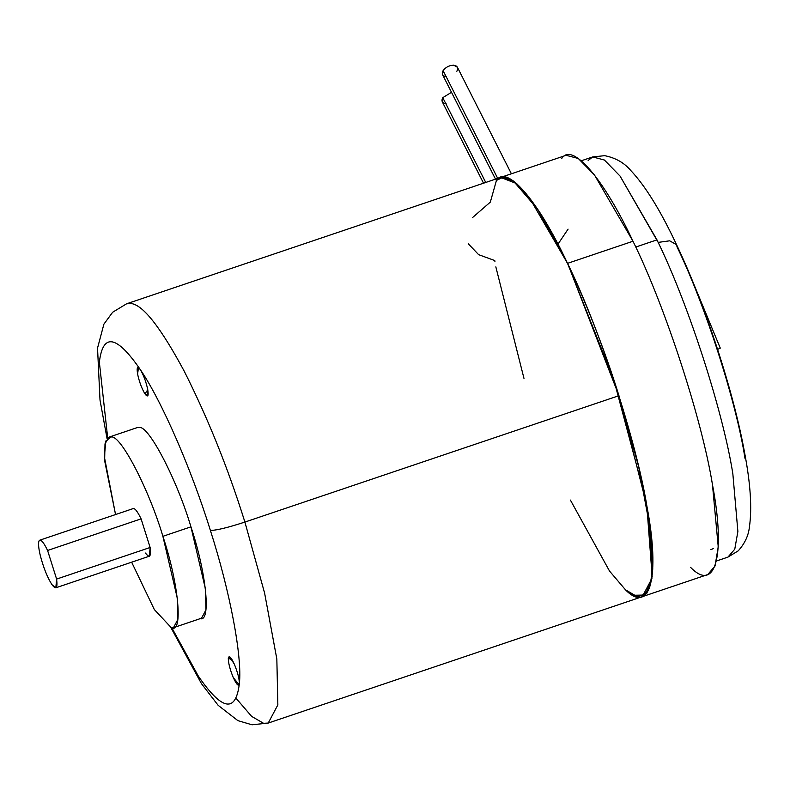 <?xml version="1.0" encoding="UTF-8"?>
<svg xmlns="http://www.w3.org/2000/svg" width="790" height="790" viewBox="0 0 790 790"><rect width="100%" height="100%" fill="white"/><g stroke="black" fill="none" stroke-linecap="round" stroke-linejoin="round"><path stroke-width="1.19" d="M494.975 261.806L494.767 260.552L478.651 254.676L468.381 243.883M511.397 173.78L457.38 67.199L453.5 65.205C449.125 65.382 445.659 67.19 443.101 70.636L497.72 178.402L443.101 70.636C445.659 67.19 449.125 65.382 453.5 65.205C457.42 65.748 458.536 67.772 456.857 71.258M451.505 92.312L442.765 97.674L485.741 182.451L442.765 97.674L451.505 92.312M139.277 427.509C148.609 425.188 177.019 479.816 190.943 526.841L162.888 536.321L190.943 526.841C177.019 479.816 148.609 425.188 139.277 427.509L137.164 427.627L109.109 437.097L111.222 436.979C120.554 434.658 148.964 489.287 162.888 536.321L177.404 598.573L177.869 619.419L173.494 627.675L171.381 627.793L154.336 609.554L131.644 562.184L154.336 609.554L171.381 627.793C183.408 633.995 178.738 583.692 162.888 536.321C148.964 489.287 120.554 434.658 111.222 436.979L105.771 441.047L104.398 456.995L115.547 514.547L104.635 460.688L105.001 443.832L109.109 437.097M55.833 587.8L149.35 556.209L150.13 547.48L56.613 579.08L55.833 587.8L51.943 584.649C47.38 577.431 43.489 567.724 40.29 555.508C43.489 567.724 47.38 577.431 51.943 584.649C56.159 590.12 57.719 588.264 56.613 579.08L47.588 550.462L141.104 518.862C137.46 511.327 134.764 507.931 133.016 508.681C134.764 507.931 137.46 511.327 141.104 518.862L150.13 547.48L141.104 518.862L47.588 550.462C43.954 542.918 41.258 539.531 39.5 540.281C38.009 541.772 38.266 546.848 40.29 555.508C38.266 546.848 38.009 541.772 39.5 540.281L133.253 508.562M170.946 627.695L201.44 683.636L218.159 705.332L237.899 720.648L252.05 724.795L268.235 723.057L277.853 704.897L276.836 659.028L264.611 593.112L244.9 522.072C227.569 527.72 216.055 530.485 210.367 530.376C230.008 591.463 242.382 656.875 239.36 683.626C238.679 686.826 236.654 684.812 233.287 677.583L239.103 684.772L239.36 683.626C239.34 678.808 237.672 672.359 234.383 664.291C237.672 672.359 239.34 678.808 239.36 683.626C235.795 713.192 222.118 710.704 198.349 676.151L171.855 627.852L198.349 676.151C222.118 710.704 235.795 713.192 239.36 683.626C242.382 656.875 230.008 591.463 210.367 530.376C191.536 469.438 161.654 400.836 140.363 369.661C116.584 335.118 102.917 332.63 99.352 362.195L107.697 437.946L99.352 362.195C102.917 332.63 116.584 335.118 140.363 369.661C161.654 400.836 191.536 469.438 210.367 530.376C216.055 530.485 227.569 527.72 244.9 522.072C228.172 468.539 207.938 418.226 184.189 371.132C160.775 327.554 143.128 305.029 131.229 303.538L126.578 303.804L131.229 303.538C143.128 305.029 160.775 327.554 184.189 371.132C207.938 418.226 228.172 468.539 244.9 522.072L618.945 395.691C597.033 324.759 562.164 244.851 537.467 208.955L516.719 183.636L500.633 177.424L512.819 180.594L529.083 197.194L567.526 263.356C599.462 327.88 636.385 440.938 646.99 506.667L652.777 568.958L649.568 588.125L642.29 596.667L651.908 578.517L650.881 532.648L638.666 466.732L618.945 395.691L244.9 522.072L264.611 593.112L276.836 659.028L277.853 704.897L268.235 723.057L263.584 723.314L251.664 716.402L236.072 698.291M717.606 349.437L720.352 348.074L717.606 349.437M144.945 393.854L147.779 389.786L144.945 393.854C141.746 388.463 139.297 381.876 137.598 374.095C139.297 381.876 141.746 388.463 144.945 393.854L147.928 395.593L147.71 389.421C148.777 396.234 147.849 397.706 144.945 393.854M140.363 369.661L138.457 367.557L137.598 374.095C136.532 367.281 137.46 365.81 140.363 369.661C143.563 375.053 146.012 381.639 147.71 389.421C146.012 381.639 143.563 375.053 140.363 369.661M228.3 658.248L232.142 659.808L228.3 658.248C228.982 655.048 231.006 657.063 234.383 664.291L229.633 656.737L228.3 658.248C228.33 663.057 229.989 669.505 233.287 677.583C229.989 669.505 228.33 663.057 228.3 658.248M716.52 560.979L727.906 557.128L738.206 550.857C744.763 543.609 748.495 535.65 749.414 526.989C752.1 508.523 750.539 483.994 744.723 453.401C733.545 391.317 705.49 305.483 676.566 244.722L669.673 240.812L658.179 242.392C688.604 304.792 723.225 412.094 732.853 473.852L737.88 531.482L734.769 549.198L727.906 557.128L734.769 549.198L737.88 531.482L732.853 473.852C723.225 412.094 688.604 304.792 658.179 242.392L656.974 239.864L635.733 247.043L656.974 239.864L620.061 176.081L604.409 160.024L592.698 156.933L604.409 160.024L620.061 176.081L658.179 242.392L669.673 240.812L676.566 244.722L677.079 246.994C704.877 303.953 736.547 402.515 744.97 458.299M268.235 723.057L707.751 574.557L715.029 566.015L718.238 546.848L712.452 484.547C701.846 418.819 664.923 305.76 632.988 241.236L567.526 263.356C599.462 327.88 636.385 440.938 646.99 506.667C660.381 576.819 650.219 615.292 625.117 589.478L633.057 595.285L645.144 595.028L651.888 578.685L652.343 547.717L646.99 506.667C636.385 440.938 599.462 327.88 567.526 263.356C538.069 200.354 506.518 163.777 496.229 180.683C506.518 163.777 538.069 200.354 567.526 263.356L567.526 263.356C538.069 200.354 506.518 163.777 496.229 180.683L500.633 177.424L126.578 303.804L112.634 312.257L103.895 324.157L97.535 348.094L100.004 400.026L107.065 438.628M557.957 244.189L568.079 229.13M472.381 217.704L490.323 202.102L496.456 180.406L503.684 176.99L513.322 180.95L537.467 208.955L567.99 264.334L618.945 395.691L646.812 505.63L652.175 576.552L646.892 593.162L637.639 596.934L625.473 589.794L609.515 571.052L570.4 500.08M523.977 378.4L495.834 266.862M625.117 589.478C650.219 615.292 660.381 576.819 646.99 506.667L645.549 498.826L613.899 380.079L567.526 263.356L632.988 241.236L594.544 175.084L578.28 158.474L566.094 155.304L500.633 177.424M173.494 627.675L201.549 618.195L205.923 609.939L205.459 589.093L190.943 526.841C206.792 574.212 211.463 624.525 199.436 618.313M561.68 158.573C571.98 141.657 603.53 178.234 632.988 241.236C664.923 305.76 701.846 418.819 712.452 484.547C725.842 554.699 715.681 593.181 690.579 567.358M588.155 160.479L592.698 156.933L581.302 160.785M713.587 548.477L710.862 549.652M689.206 273.034L720.223 348.005L688.574 271.562M39.5 540.281C41.258 539.531 43.954 542.918 47.588 550.462L56.613 579.08L150.13 547.48C151.236 556.664 149.675 558.52 145.459 553.059M446.123 103.727C442.203 103.174 441.077 101.15 442.765 97.674L442.242 101.732L483.529 183.201M446.459 76.699C442.538 76.146 441.413 74.122 443.101 70.636L442.578 74.695L495.518 179.152M676.566 244.722C660.578 210.604 645.262 185.818 630.618 170.334C624.07 162.681 615.42 157.793 604.656 155.669L592.698 156.933"/></g></svg>
